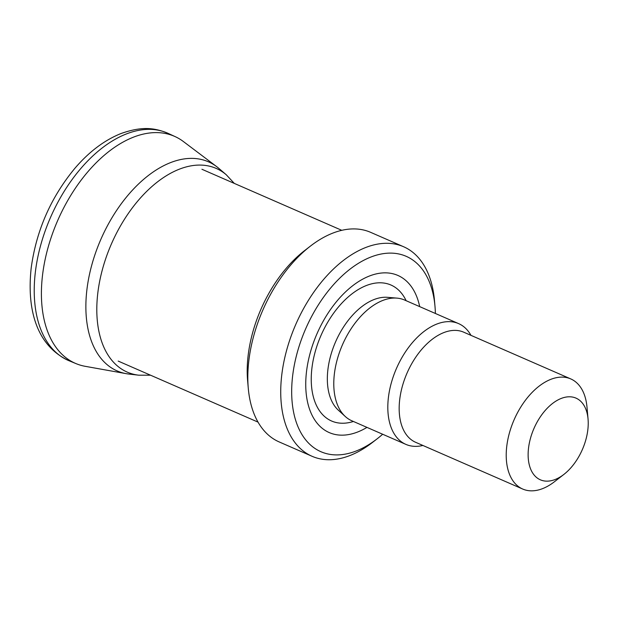 <?xml version="1.0" encoding="UTF-8"?>
<svg xmlns="http://www.w3.org/2000/svg" width="619" height="619" viewBox="0 0 619 619"><rect width="100%" height="100%" fill="white"/><g stroke="black" fill="none" stroke-linecap="round" stroke-linejoin="round"><path stroke-width="0.93" d="M183.479 141.604A123.854 73.352 113.6 0 0 175.324 136.698A123.854 73.352 113.6 0 0 42.262 277.591A123.854 73.352 113.6 0 0 76.199 363.693A123.854 73.352 113.6 0 0 85.337 366.34L126.199 373.659A114.082 67.564 113.6 0 0 128.969 374.069L138.757 375.191A111.141 65.823 113.6 0 1 97.183 299.464A111.141 65.823 113.6 0 1 147.601 190.497A111.141 65.823 113.6 0 1 226.221 174.72M218.755 168.306A114.082 67.564 113.6 0 0 216.604 166.581A114.082 67.564 113.6 0 0 136.892 185.576A114.082 67.564 113.6 0 0 86.327 295.487A114.082 67.564 113.6 0 0 126.199 373.659M382.666 434.244A106.584 63.123 -66.4 0 1 377.157 438.809L372.421 442.477A114.337 67.711 -66.4 0 1 312.084 456.296L279.169 441.927A114.337 67.711 -66.4 0 1 248.281 388.275L247.623 380.817A104.65 61.977 -66.4 0 1 248.536 352.443A104.65 61.977 -66.4 0 1 304.401 250.757L310.32 246.176A114.337 67.711 -66.4 0 1 370.657 232.349L403.573 246.726A114.337 67.711 -66.4 0 1 434.461 300.37L434.987 306.335A106.584 63.123 -66.4 0 1 435.389 313.477M248.281 388.275A114.337 67.711 -66.4 0 1 249.279 357.271A114.337 67.711 -66.4 0 1 310.32 246.176M312.084 456.296A114.337 67.711 -66.4 0 1 282.194 371.64A114.337 67.711 -66.4 0 1 403.573 246.726M377.157 438.809A106.584 63.123 -66.4 0 1 293.042 372.777A106.584 63.123 -66.4 0 1 366.61 258.874A106.584 63.123 -66.4 0 1 434.987 306.335M366.966 427.389A85.731 50.773 -66.4 0 1 306.838 369.102A85.731 50.773 -66.4 0 1 362.216 279.424A85.731 50.773 -66.4 0 1 419.69 306.622M422.893 445.463A65.893 39.02 -66.4 0 1 405.878 444.38L351.847 420.788A65.893 39.02 -66.4 0 1 345.317 416.533A65.893 39.02 -66.4 0 1 334.624 372.011A65.893 39.02 -66.4 0 1 397.011 298.126A65.893 39.02 -66.4 0 1 404.571 300.022L458.602 323.613A65.893 39.02 -66.4 0 1 470.966 335.351M405.878 444.38A65.893 39.02 -66.4 0 1 388.655 395.603A65.893 39.02 -66.4 0 1 458.602 323.613M563.863 474.433L554.4 481.768A60.074 35.577 -66.4 0 1 522.691 489.033L415.643 442.299A60.074 35.577 -66.4 0 1 399.936 397.824A60.074 35.577 -66.4 0 1 463.716 332.186L570.764 378.921A60.074 35.577 -66.4 0 1 586.99 407.109L588.05 419.04A44.568 26.4 -66.4 0 1 563.863 474.433A44.568 26.4 -66.4 0 1 528.696 446.825A44.568 26.4 -66.4 0 1 559.46 399.193A44.568 26.4 -66.4 0 1 588.05 419.04M522.691 489.033A60.074 35.577 -66.4 0 1 506.984 444.558A60.074 35.577 -66.4 0 1 570.764 378.921M168.36 133.48A124.017 73.452 113.6 0 0 35.182 273.629A124.017 73.452 113.6 0 0 69.111 360.776C36.25 345.773 26.694 308.982 31.198 267.942C36.304 230.547 50.874 197.337 74.899 168.291C89.074 151.732 104.464 140.142 121.076 133.511C142.486 125.943 155.013 127.909 168.337 133.472L175.301 136.691M353.41 421.477A74.187 43.934 -66.4 0 1 312.193 366.077A74.187 43.934 -66.4 0 1 354.71 291.851A74.187 43.934 -66.4 0 1 406.134 300.702M345.317 416.533L338.338 410.173A62.798 37.186 -66.4 0 1 328.14 367.74A62.798 37.186 -66.4 0 1 387.602 297.329L397.011 298.126M183.456 141.589L216.604 166.581M218.786 168.337L226.26 174.751L234.292 183.394M150.556 375.207L138.757 375.191M76.199 363.693L69.111 360.776M341.781 230.322L201.926 169.266M258.046 422.127L118.19 361.078"/></g></svg>
